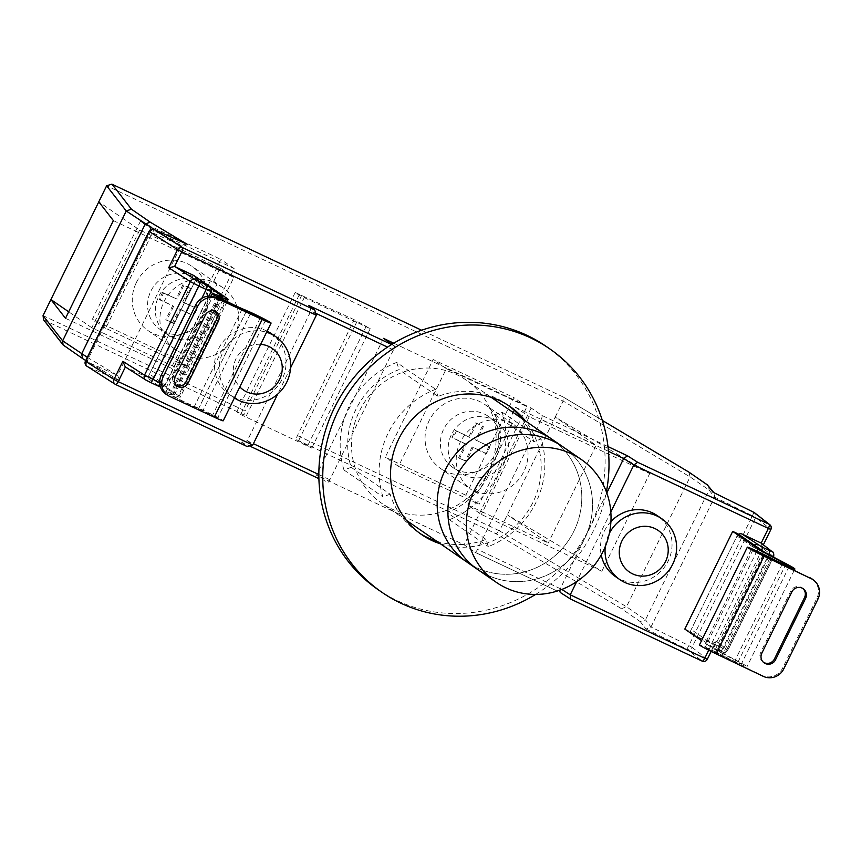 <?xml version="1.0" encoding="UTF-8"?>
<svg xmlns="http://www.w3.org/2000/svg" width="861" height="861" viewBox="0 0 861 861"><rect width="100%" height="100%" fill="white"/><g stroke="black" fill="none" stroke-linecap="round" stroke-linejoin="round"><path stroke-width="0.65" stroke-dasharray="4.3 3.23" d="M476.671 567.711A74.692 71.162 124.6 0 0 571.187 536.209A74.692 71.162 124.6 0 0 551.912 439.218A74.692 71.162 124.6 0 1 571.187 536.209A74.692 71.162 124.6 0 1 476.671 567.711A74.692 71.162 124.6 0 1 467.082 562.19A74.692 71.162 124.6 0 0 476.671 567.711M390.991 508.603A74.692 71.162 124.6 0 0 485.507 477.102A74.692 71.162 124.6 0 0 466.221 380.11A74.692 71.162 124.6 0 0 456.642 374.6A74.692 71.162 124.6 0 0 362.115 406.091A74.692 71.162 124.6 0 0 381.401 503.093A74.692 71.162 124.6 0 0 390.991 508.603M487.38 575.094A74.692 71.162 124.6 0 0 581.907 543.592A74.692 71.162 124.6 0 0 562.62 446.601A74.692 71.162 124.6 0 1 581.907 543.592A74.692 71.162 124.6 0 1 487.38 575.094A74.692 71.162 124.6 0 1 477.79 569.584M761.565 543.366L761.931 547.553L773.555 556.658L727.739 650.184L716.115 641.079L707.225 659.225L692.04 647.321L755.646 517.504L752.449 515.771L753.935 512.381M646.03 629.047L686.906 649.172L688.854 645.599L651.002 626.959L645.47 619.834L640.304 621.674L646.03 629.047L651.002 626.959L714.608 497.141L714.318 493.224L713.349 492.395M467.706 505.03L548.263 543.022L507.366 514.813L601.839 571.263L481.342 514.437L467.706 505.03L474.562 491.05A38.906 37.066 -55.4 0 0 523.929 471.397A38.906 37.066 -55.4 0 0 512.456 423.547A38.906 37.066 -55.4 0 0 508.733 421.298L512.23 423.72A38.906 37.066 -55.4 0 0 460.312 442.156A38.906 37.066 -55.4 0 0 471.785 490.017L440.628 468.524A38.906 37.066 -55.4 0 1 429.155 420.663A38.906 37.066 -55.4 0 1 484.808 404.476A38.906 37.066 -55.4 0 1 496.28 452.326A38.906 37.066 -55.4 0 1 440.628 468.524M605.305 546.434A36.958 35.204 -55.4 0 1 608.942 534.154A36.958 35.204 -55.4 0 1 609.34 533.357M610.923 521.551A36.958 35.204 124.6 0 0 604.39 531.011A36.958 35.204 124.6 0 0 601.215 554.947M615.281 576.472A36.958 35.204 124.6 0 0 668.158 561.081A36.958 35.204 124.6 0 0 657.255 515.621M234.407 397.943A36.958 35.204 -55.4 0 1 233.869 397.588A36.958 35.204 -55.4 0 1 222.977 352.127A36.958 35.204 -55.4 0 1 266.587 332.26M267.136 331.151A36.958 35.204 124.6 0 0 218.414 348.985A36.958 35.204 124.6 0 0 229.317 394.446A36.958 35.204 124.6 0 0 282.182 379.055A36.958 35.204 124.6 0 0 271.29 333.594M213.377 282.01L216.886 284.421A38.906 37.066 -55.4 0 1 223.16 287.875A38.906 37.066 -55.4 0 1 234.633 335.725A38.906 37.066 -55.4 0 1 182.715 354.172L179.206 351.751A38.906 37.066 -55.4 0 1 175.483 349.512A38.906 37.066 -55.4 0 1 164.01 301.651A38.906 37.066 -55.4 0 1 213.377 282.01L220.233 268.019L139.676 230.038L98.789 201.829M136.35 282.58A38.906 37.066 -55.4 0 1 192.003 266.383A38.906 37.066 -55.4 0 1 203.476 314.233A38.906 37.066 -55.4 0 1 147.823 330.43A38.906 37.066 -55.4 0 1 136.35 282.58M182.715 354.172L216.886 284.421M113.361 220.599L233.858 277.425L185.987 375.138L172.361 365.742L91.804 327.75L139.676 230.038M91.804 327.75L68.686 311.8M391.572 344.529L394.198 345.767A3.885 1.173 115.2 0 1 393.455 349.921L329.86 479.749A3.885 1.173 115.2 0 1 327.223 482.59A3.885 1.173 115.2 0 1 327.18 482.569L316.461 475.175L464.144 544.819L474.852 552.213A3.885 1.173 -64.8 0 0 474.906 552.245A3.885 1.173 -64.8 0 0 477.532 549.393L561.824 589.43M316.676 313.716L310.896 310.982L247.29 440.81L253.414 443.695M251.068 446.676L241.532 442.177L247.29 440.81L252.736 445.072M316.331 315.255L310.896 310.982L309.379 305.903M354.215 319.711L295.183 292.471L299.079 295.151L370.23 328.708L354.215 319.711L297.454 435.58A3.885 1.173 -64.8 0 0 296.722 439.734L311.768 448.064L240.606 414.507L236.721 411.816L244.363 415.045A3.885 1.173 115.2 0 1 245.094 410.88L43.05 315.6M43.577 319.818L244.363 415.045M610.826 511.972L576.687 581.649M716.115 641.079L715.814 641.908L711.961 643.587L692.879 634.611A3.885 3.702 -55.4 0 1 692.373 634.32M692.104 634.105A3.885 3.702 -55.4 0 1 691.232 629.531L706.806 640.283L752.622 546.757L737.048 536.005L691.232 629.531M737.048 536.005A3.885 3.702 -55.4 0 1 738.63 534.294M194.199 275.746A3.885 3.702 -55.4 0 1 195.339 280.535L149.523 374.061A3.885 3.702 -55.4 0 1 144.465 375.966L160.038 386.718L157.66 385.803M146.069 380.142L125.674 367.109L144.465 375.966M290.566 367.851L277.705 394.09M394.198 345.767L392.003 344.26M393.735 343.205L531.162 408.017L541.87 415.411L607.974 446.579M465.812 495.215L385.265 457.223L433.137 359.511L513.683 397.502L465.812 495.215L479.06 504.352L398.503 466.361L446.375 368.648L526.932 406.629L479.06 504.352M140.332 221.417L220.89 259.409L173.018 357.121L92.461 319.14L140.332 221.417L153.581 230.554L234.127 268.546L186.256 366.259L105.709 328.267L153.581 230.554M301.856 295.022L245.094 410.88M563.148 396.975L421.621 330.226L563.148 396.975L602.323 420.372L563.062 396.943L563.105 401.043L555.237 417.09L649.711 473.55L529.214 416.713L481.342 514.437M689.037 472.194L690.091 476.919L626.496 606.747L499.498 530.86L555.237 417.09L596.135 445.298L548.263 543.022M186.772 244.061L181.09 245.525L117.494 375.353L120.303 381.111L83.162 358.919L64.392 345.971L45.03 321.035M601.839 571.263L649.711 473.55M708.668 485.959L709.066 490.006L645.47 619.834L626.496 606.747L621.534 608.727L640.304 621.674M606.811 492.987L559.521 590.291M608.458 451.325L541.139 419.576L477.532 549.393M260.679 344.335A25.292 24.086 124.6 0 0 235.968 358.886A25.292 24.086 124.6 0 0 239.821 386.912M105.709 328.267L92.461 319.14M186.256 366.259L173.018 357.121M234.127 268.546L220.89 259.409M526.932 406.629L513.683 397.502M446.375 368.648L433.137 359.511M398.503 466.361L385.265 457.223M508.733 421.298L515.578 407.318L529.214 416.713M515.578 407.318L596.135 445.298M512.23 423.72L478.07 493.461L474.562 491.05M478.07 493.461A38.906 37.066 -55.4 0 1 471.785 490.017M560.489 592.605L570.628 599.084M297.454 435.58L499.498 530.86L496.044 533.745L621.534 608.727M87.327 357.326L117.494 375.353L86.875 361.695A3.885 2.368 -66 0 0 87.23 366.366L120.303 381.111M153.871 229.413A3.885 2.368 -66 0 0 150.481 231.878L181.09 245.525L154.679 229.747M541.139 419.576A3.885 1.173 -64.8 0 0 541.87 415.411M304.579 296.905L246.117 416.25M295.183 292.471L236.721 411.816M299.079 295.151L240.606 414.507M370.23 328.708L311.768 448.064M366.334 326.028L307.872 445.374M356.938 321.594L298.476 440.95M383.489 338.373L316.461 475.175M531.162 408.017L464.144 544.819M65.49 318.312L185.987 375.138M220.233 268.019L233.858 277.425M172.361 365.742L179.206 351.751M505.149 459.903A31.125 29.651 -55.4 0 1 460.624 472.861A31.125 29.651 -55.4 0 1 451.444 434.579A31.125 29.651 -55.4 0 1 495.968 421.621A31.125 29.651 -55.4 0 1 505.149 459.903M497.357 454.533A31.125 29.651 -55.4 0 1 452.832 467.491A31.125 29.651 -55.4 0 1 443.663 429.208A31.125 29.651 -55.4 0 1 488.176 416.25A31.125 29.651 -55.4 0 1 497.357 454.533M465.446 443.781L452.014 437.442L455.437 430.468L468.858 436.796L475.702 422.837L482.408 426.001L475.573 439.96L488.994 446.289L485.582 453.273L472.151 446.945L465.317 460.904L458.601 457.74L465.446 443.781L466.414 444.448L459.58 458.407L458.601 457.74M459.58 458.407L465.317 460.904M488.994 446.289L489.974 446.967L486.551 453.941L473.13 447.612L466.285 461.571M473.13 447.612L472.151 446.945M486.551 453.941L485.582 453.273M489.974 446.967L475.573 439.96M475.702 422.837L483.387 426.679L476.542 440.638M483.387 426.679L482.408 426.001M476.671 423.504L469.837 437.463L468.858 436.796M469.837 437.463L455.437 430.468M456.405 431.135L452.994 438.12L452.014 437.442M466.414 444.448L452.994 438.12M212.344 321.82A31.125 29.651 124.6 0 0 203.164 283.538A31.125 29.651 124.6 0 0 158.65 296.496A31.125 29.651 124.6 0 0 167.82 334.778A31.125 29.651 124.6 0 0 212.344 321.82M204.552 316.439A31.125 29.651 124.6 0 0 195.382 278.157A31.125 29.651 124.6 0 0 150.858 291.115A31.125 29.651 124.6 0 0 160.038 329.397A31.125 29.651 124.6 0 0 204.552 316.439M179.357 308.851L192.778 315.191L196.2 308.206L182.769 301.877L189.614 287.918L182.898 284.754L176.064 298.713L162.632 292.374L159.22 299.359L172.641 305.687L165.807 319.646L172.512 322.81L179.357 308.851L180.326 309.529L173.491 323.488L172.512 322.81M173.491 323.488L165.807 319.646M162.632 292.374L163.612 293.052L160.189 300.026L172.641 305.687M173.61 306.355L166.776 320.324M160.189 300.026L159.22 299.359M163.612 293.052L176.064 298.713M189.614 287.918L182.898 284.754M183.877 285.421L177.032 299.38M190.582 288.586L183.748 302.545L182.769 301.877M183.748 302.545L196.2 308.206M197.169 308.873L193.757 315.858L192.778 315.191M180.326 309.529L193.757 315.858M211.472 288.855L196.373 278.437L201.743 280.977L153.871 378.689L179.185 396.146A31.125 1.464 -153.9 0 1 180.283 397.179A31.125 1.464 -153.9 0 1 177.883 396.63L171.199 394.241A15.563 0.732 26.1 0 0 169.994 393.961A15.563 0.732 26.1 0 0 178.83 399.063A15.563 0.732 26.1 0 0 194.382 406.446L198.794 408.318A15.573 0.732 -153.9 0 1 212.333 414.668A15.573 0.732 -153.9 0 1 222.665 420.286A15.573 0.732 -153.9 0 1 223.214 420.803M169.574 396.361L212.258 415.895L217.295 417.757L198.547 408.695A21.783 1.022 -153.9 0 1 176.774 398.363A21.783 1.022 -153.9 0 1 164.408 391.228A21.783 1.022 -153.9 0 1 166.087 391.615L172.77 394.004A24.904 1.173 26.1 0 0 174.697 394.446A24.904 1.173 26.1 0 0 173.814 393.617L148.501 376.149L153.871 378.689M214.938 311.198A7.781 7.179 122.6 0 0 213.98 310.455A7.781 7.179 122.6 0 0 203.282 313.974L173.19 375.396A7.781 7.179 122.6 0 0 175.515 384.996A7.781 7.179 122.6 0 0 176.58 385.545M167.551 395.07A15.563 14.357 -57.4 0 1 166.012 394.22M201.743 280.977L210.127 286.756M196.373 278.437L148.501 376.149M812.762 579.475A15.563 15.175 -51.9 0 1 816.863 598.255L782.671 668.05A15.563 15.175 -51.9 0 1 762.125 675.465L715.082 653.025L705.051 647.633L722.11 655.619A21.783 1.022 26.1 0 0 747.004 666.705A21.783 1.022 26.1 0 0 738.286 661.463L724.607 654.252A24.904 1.173 -153.9 0 1 715.523 649.086L690.199 631.63L684.829 629.09M763.341 662.206A7.781 7.588 -51.9 0 1 760.726 652.412L790.818 590.99A7.781 7.588 -51.9 0 1 803.001 588.59M711.66 643.468L722.594 652.046L708.452 645.352A3.885 3.702 124.6 0 1 707.957 645.061L712.833 647.633A3.885 1.173 115.2 0 0 715.469 644.792L722.831 648.258L768.647 554.732L761.285 551.266L715.469 644.792L706.806 640.283A3.885 3.702 124.6 0 0 707.957 645.061L710.153 646.557A31.125 1.464 26.1 0 0 721.507 653.015L735.186 660.226A15.563 0.732 -153.9 0 1 741.407 663.96A15.563 0.732 -153.9 0 1 723.627 656.039L717.267 652.832A15.573 0.732 26.1 0 0 699.466 644.9M738.071 533.917L690.199 631.63M508.087 405.251A77.813 74.121 124.6 0 0 506.16 403.884A77.813 74.121 124.6 0 0 496.173 398.126A77.813 74.121 124.6 0 0 437.98 396.458L399.03 369.595A77.813 74.121 124.6 0 0 351.159 467.319L390.108 494.182A77.813 74.121 124.6 0 0 417.8 531.98A77.813 74.121 124.6 0 0 419.77 533.293M535.628 594.424A147.834 140.838 124.6 0 0 606.392 491.835M378.044 589.624A147.834 140.838 124.6 0 0 397.018 600.548A147.834 140.838 124.6 0 0 584.081 538.2A147.834 140.838 124.6 0 0 545.928 346.23M436.656 541.203A77.813 74.121 124.6 0 0 485.981 539.395L488.316 546.563A85.594 81.537 124.6 0 0 541.02 438.981L533.852 441.682A77.813 74.121 124.6 0 0 521.475 418.231M390.108 494.182L382.941 496.872A85.594 81.537 -55.4 0 1 435.655 389.29L437.98 396.458M440.552 543.883A77.813 74.121 124.6 0 0 526.889 512.704A77.813 74.121 124.6 0 0 525.371 420.911M447.031 512.532L449.367 519.7A85.594 81.537 124.6 0 0 502.071 412.118L494.903 414.808A77.813 74.121 -55.4 0 1 447.031 512.532L485.981 539.395M494.903 414.808L533.852 441.682M351.159 467.319L344.002 470.009L382.941 496.872M344.002 470.009A85.594 81.537 -55.4 0 1 396.706 362.427L435.655 389.29M396.706 362.427L399.03 369.595M502.071 412.118L541.02 438.981M449.367 519.7L488.316 546.563M707.225 659.225A3.885 3.799 -51.9 0 1 702.092 661.076L686.906 649.172A3.885 3.799 -51.9 0 0 692.04 647.321L688.854 645.599L752.449 515.771L714.608 497.141L709.066 490.006L690.091 476.919L563.105 401.043L106.646 185.772M318.85 474.551L329.86 479.749M393.455 349.921L387.525 347.123M708.711 650.206L711.961 643.587M241.532 442.177L246.978 446.439M115.622 384.501L87.23 366.366M296.722 439.734L496.044 533.745M474.906 552.245L557.207 591.055L474.852 552.213M85.443 361.157L86.875 361.695L150.481 231.878L149.05 231.34M754.613 512.801A3.885 3.799 128.1 0 1 755.646 517.504L770.821 529.397L761.931 547.553M159.683 382.671L160.34 382.984L201.808 298.347M195.339 280.535L210.923 291.276L165.108 384.802L149.523 374.061M708.452 645.352L692.879 634.611M720.14 651.077A3.885 1.173 115.2 0 0 720.194 651.11A3.885 1.173 115.2 0 0 722.831 648.258L727.739 650.184A3.885 3.799 -51.9 0 1 722.594 652.046M772.521 551.966A3.885 3.799 -51.9 0 1 773.555 556.658L773.684 556.809M771.607 556.077L768.647 554.732A3.885 1.173 115.2 0 0 768.744 554.527M761.737 550.233A3.885 1.173 115.2 0 1 761.285 551.266L752.622 546.757A3.885 3.702 124.6 0 1 754.204 545.045M209.772 286.498A3.885 3.702 -55.4 0 1 210.923 291.276L211.203 291.535M159.78 384.006A3.885 1.173 -64.8 0 0 160.34 382.984L165.108 384.802A3.885 3.702 124.6 0 1 160.038 386.718M773.544 557.099L727.868 650.335C721.324 654.586 725.113 652.068 720.194 651.11L712.833 647.633A3.885 1.173 115.2 0 1 712.779 647.612M246.666 310.595L198.794 408.318M260.13 318.183L212.258 415.895M220.642 296.281L172.77 394.004M221.374 296.539L173.814 393.617M213.958 293.902L166.087 391.615M246.095 311.639L198.547 408.695M250.433 313.662L202.959 410.568M242.253 308.733L194.382 406.446M218.823 297.034L171.199 394.241M224.99 300.467L177.883 396.63M227.056 298.433L179.185 396.146M203.282 313.974L205.295 315.266M173.19 375.396L175.214 376.688M763.233 555.453L715.739 652.401M772.478 556.54L724.607 654.252M763.384 551.374L715.523 649.086M786.147 563.751L738.286 661.463M769.669 558.52L722.11 655.619M762.943 555.313L715.082 653.025M816.863 598.255L817.95 599.105M783.758 668.9L782.671 668.05M765.128 555.108L717.267 652.832M771.499 558.326L723.627 656.039M782.509 563.621L735.186 660.226M768.604 556.863L721.507 653.015M756.905 551.105L710.153 646.557M762.125 675.465L763.201 676.315M760.726 652.412L761.813 653.262M790.818 590.99L791.894 591.841M491.2 397.341L466.221 380.11M406.381 520.313L381.401 503.093M512.456 423.547L484.808 404.476M233.869 397.588L229.317 394.446M223.16 287.875L192.003 266.383M175.483 349.512L147.823 330.43M251.057 446.676L241.737 442.274M208.965 296.109L165.377 385.061L162.04 387.246L160.447 387.009M711.143 651.433L715.814 641.908M714.318 493.224L713.866 492.643M762.372 546.875L763.384 544.798M119.873 380.874L85.766 360.501M460.624 472.861L452.832 467.491M495.968 421.621L488.176 416.25M203.164 283.538L195.382 278.157M167.82 334.778L160.038 329.397M265.489 320.357L217.618 418.069M222.569 296.722L174.697 394.446M210.988 296.152L164.408 391.228M217.865 296.249L169.994 393.961M227.132 301.565L180.283 397.179M175.515 384.996L177.538 386.288M213.98 310.455L216.003 311.747M752.923 549.921L705.051 647.633M794.251 570.251L747.004 666.705M789.279 566.247L741.407 663.96M762.781 661.808L763.858 662.658M802.474 588.149L803.561 588.989M421.696 534.659L417.8 531.98M510.056 406.564L506.16 403.884"/><path stroke-width="1.29" d="M581.121 459.365A74.692 71.162 124.6 0 0 571.532 453.844A74.692 71.162 124.6 0 0 477.016 485.346A74.692 71.162 124.6 0 0 496.291 582.337A74.692 71.162 124.6 0 0 505.881 587.859A74.692 71.162 124.6 0 0 603.152 551.244A74.692 71.162 124.6 0 0 581.121 459.365L551.912 439.218A74.692 71.162 124.6 0 0 542.322 433.696A74.692 71.162 124.6 0 0 447.806 465.198A74.692 71.162 124.6 0 0 467.082 562.19L406.381 520.313M496.291 582.337L477.79 569.584A74.692 71.162 124.6 0 1 458.515 472.592A74.692 71.162 124.6 0 1 553.031 441.09A74.692 71.162 124.6 0 1 562.62 446.601A74.692 71.162 124.6 0 0 553.031 441.09A74.692 71.162 124.6 0 0 458.515 472.592A74.692 71.162 124.6 0 0 477.79 569.584A74.692 71.162 124.6 0 0 487.38 575.094M491.2 397.341L551.912 439.218A74.692 71.162 124.6 0 0 542.322 433.696A74.692 71.162 124.6 0 0 447.806 465.198A74.692 71.162 124.6 0 0 467.082 562.19L477.79 569.584M753.935 512.381L713.048 492.244L707.322 484.872L713.866 492.643M239.821 386.912A25.292 24.086 124.6 0 0 246.666 391.863A25.292 24.086 124.6 0 0 279.599 379.464A25.292 24.086 124.6 0 0 268.89 346.499A25.292 24.086 124.6 0 0 260.679 344.335M266.587 332.26A36.958 35.204 -55.4 0 1 271.097 334.014A36.958 35.204 -55.4 0 1 275.843 336.737A36.958 35.204 -55.4 0 1 286.745 382.198A36.958 35.204 -55.4 0 1 238.615 400.311A36.958 35.204 -55.4 0 1 234.407 397.943M632.641 573.889A25.292 24.086 124.6 0 0 665.564 561.49A25.292 24.086 124.6 0 0 654.866 528.525A25.292 24.086 124.6 0 0 621.933 540.912A25.292 24.086 124.6 0 0 632.641 573.889M609.34 533.357A36.958 35.204 -55.4 0 1 657.072 516.04A36.958 35.204 -55.4 0 1 661.818 518.763A36.958 35.204 -55.4 0 1 672.71 564.224A36.958 35.204 -55.4 0 1 624.591 582.348A36.958 35.204 -55.4 0 1 619.845 579.614A36.958 35.204 -55.4 0 1 605.305 546.434M601.215 554.947A36.958 35.204 124.6 0 0 615.281 576.472L619.845 579.614M68.686 311.8L50.917 299.542L98.789 201.829L113.361 220.599L65.49 318.312L50.917 299.542L43.05 315.6L43.577 319.818L63.036 344.884L83.162 358.919M290.566 367.851L316.331 315.255L314.814 310.175L308.55 305.375L391.572 344.529M661.818 518.763L657.255 515.621A36.958 35.204 124.6 0 0 610.923 521.551M760.898 542.957L742.117 534.1L762.017 547.101L771.833 551.535L761.178 543.108L772.521 551.966A3.885 3.799 -51.9 0 0 771.833 551.535M761.178 543.108L768.367 528.439L633.836 464.994L610.826 511.972M576.687 581.649L570.24 594.811L704.772 658.256L708.711 650.206M732.7 531.377L758.024 548.844A31.125 1.464 26.1 0 0 769.379 555.291L783.058 562.513A15.563 0.732 -153.9 0 1 789.279 566.247A15.563 0.732 -153.9 0 1 771.499 558.326L765.128 555.108A15.573 0.732 26.1 0 0 747.337 547.187L699.466 644.9A15.573 0.732 26.1 0 0 700.015 645.416A15.573 0.732 26.1 0 0 716.158 653.876L763.201 676.315A15.563 15.175 128.1 0 0 783.758 668.9L817.95 599.105A15.563 15.175 128.1 0 0 811.073 578.603L762.943 555.313L752.923 549.921L769.982 557.896A21.783 1.022 26.1 0 0 794.875 568.992A21.783 1.022 26.1 0 0 786.147 563.751L772.478 556.54A24.904 1.173 -153.9 0 1 763.384 551.374L738.071 533.917L732.7 531.377L684.829 629.09L701.554 640.627L692.373 634.32A3.885 3.702 -55.4 0 1 692.104 634.105M738.63 534.294A3.885 3.702 -55.4 0 1 742.117 534.1M275.843 336.737L271.29 333.594A36.958 35.204 124.6 0 0 267.136 331.151M316.331 315.255L181.8 251.81L174.611 266.479L193.693 275.455A3.885 3.702 -55.4 0 1 194.199 275.746L209.772 286.498A3.885 3.702 -55.4 0 0 209.277 286.207L193.693 275.455M277.705 394.09L252.736 445.072L247.182 446.547L115.622 384.501M392.003 344.26L383.489 338.373L393.735 343.205M111.865 184.146L421.621 330.226L111.865 184.146L106.646 185.772L98.789 201.829M112.048 184.232L131.41 209.169L150.18 222.116L145.218 224.097L81.612 353.914L82.678 358.639M131.41 209.169L126.244 210.999L62.649 340.827L63.036 344.884M608.458 451.325L623.698 458.515L627.508 455.803L637.646 462.282L633.836 464.994L623.698 458.515L606.811 492.987M570.531 599.041L702.135 661.108A3.885 1.173 -64.8 0 1 702.092 661.076L570.531 599.041L560.253 592.476L559.521 590.291M570.628 599.084L570.24 594.811L561.824 589.43M707.322 484.872L688.854 472.076L707.839 485.163M122.865 361.286L125.275 366.894L145.681 379.927A3.885 3.595 -57.4 0 1 144.519 375.138L190.335 281.612L168.681 267.76L177.57 249.615L149.276 231.534L85.68 361.351L113.975 379.443L122.865 361.286L144.519 375.138L159.683 382.671M150.18 222.116L186.772 244.061M187.321 244.309L154.248 229.564A3.885 2.368 -66 0 0 154.119 229.5A3.885 2.368 -66 0 0 153.871 229.413M314.814 310.175L308.55 305.375M174.611 266.479L168.681 267.76M210.127 286.756L227.056 298.433A31.125 1.464 -153.9 0 1 228.154 299.467A31.125 1.464 -153.9 0 1 225.743 298.918L219.071 296.528A15.563 0.732 26.1 0 0 217.865 296.249A15.563 0.732 26.1 0 0 226.701 301.339A15.563 0.732 26.1 0 0 242.253 308.733L246.666 310.595A15.573 0.732 -153.9 0 1 260.205 316.956A15.573 0.732 -153.9 0 1 270.537 322.574A15.573 0.732 -153.9 0 1 271.086 323.09A15.573 0.732 -153.9 0 1 262.153 319.474L217.446 298.638A15.563 14.357 122.6 0 0 197.578 306.527L163.386 376.322A15.563 14.357 122.6 0 0 168.035 395.511A15.563 14.357 122.6 0 0 169.574 396.361L214.281 417.187A15.573 0.732 -153.9 0 0 223.214 420.803L271.086 323.09M197.578 306.527L195.555 305.235A15.563 14.357 -57.4 0 1 215.422 297.346L260.13 318.183L265.166 320.044L246.418 310.982A21.783 1.022 -153.9 0 1 224.635 300.64A21.783 1.022 -153.9 0 1 212.28 293.515A21.783 1.022 -153.9 0 1 213.958 293.902L220.642 296.281A24.904 1.173 26.1 0 0 222.569 296.722A24.904 1.173 26.1 0 0 221.686 295.904L211.472 288.855M176.58 385.545A7.781 7.179 122.6 0 0 186.224 381.477L216.305 320.055A7.781 7.179 122.6 0 0 214.938 311.198M195.555 305.235L161.362 375.03L163.386 376.322M168.035 395.511L166.012 394.22A15.563 14.357 -57.4 0 1 161.362 375.03M205.295 315.266L175.214 376.688A7.781 7.179 122.6 0 0 177.538 386.288A7.781 7.179 122.6 0 0 188.247 382.768L218.328 321.347A7.781 7.179 122.6 0 0 216.003 311.747A7.781 7.179 122.6 0 0 205.295 315.266M747.337 547.187A15.573 0.732 26.1 0 0 747.886 547.693A15.573 0.732 26.1 0 0 764.03 556.163L811.073 578.603M803.001 588.59A7.781 7.588 -51.9 0 1 804.529 597.534L774.437 658.956A7.781 7.588 -51.9 0 1 763.341 662.206M809.997 577.753A15.563 15.175 -51.9 0 1 812.762 579.475L813.839 580.314M805.616 598.384L775.524 659.806A7.781 7.588 -51.9 0 1 763.858 662.658A7.781 7.588 -51.9 0 1 761.813 653.262L791.894 591.841A7.781 7.588 -51.9 0 1 803.561 588.989A7.781 7.588 -51.9 0 1 805.616 598.384L804.529 597.534M419.77 533.293A77.813 74.121 124.6 0 0 427.788 537.727A77.813 74.121 124.6 0 0 436.656 541.203M525.371 420.911A77.813 74.121 124.6 0 0 510.056 406.564A77.813 74.121 124.6 0 0 500.069 400.817A77.813 74.121 124.6 0 0 401.613 433.632A77.813 74.121 124.6 0 0 421.696 534.659A77.813 74.121 124.6 0 0 431.684 540.407A77.813 74.121 124.6 0 0 440.552 543.883M606.392 491.835A147.834 140.838 124.6 0 0 549.824 348.92A147.834 140.838 124.6 0 0 530.839 337.996A147.834 140.838 124.6 0 0 343.776 400.343A147.834 140.838 124.6 0 0 381.929 592.303A147.834 140.838 124.6 0 0 400.914 603.227A147.834 140.838 124.6 0 0 535.628 594.424M549.824 348.92L545.928 346.23A147.834 140.838 124.6 0 0 526.954 335.316A147.834 140.838 124.6 0 0 339.88 397.653A147.834 140.838 124.6 0 0 378.044 589.624L381.929 592.303M521.475 418.231A77.813 74.121 124.6 0 0 508.087 405.251M253.414 443.695L318.85 474.551M387.525 347.123L316.676 313.716M251.057 446.676L318.904 478.673L251.068 446.676M125.394 366.958L118.205 381.627L252.736 445.072M607.974 446.579L627.508 455.803M637.646 462.282L769.11 524.274L753.924 512.37L713.199 492.32M688.552 471.925L602.323 420.405L688.854 472.076M187.041 244.18L154.119 229.5A3.885 3.885 0 0 0 149.05 231.34L149.276 231.534A3.885 3.595 122.6 0 1 154.248 229.564L182.543 247.645L313.996 309.637M154.679 229.747L126.244 210.999L106.646 185.772M43.05 315.6L62.649 340.827L87.327 357.326M201.808 298.347L206.156 289.457L198.805 285.981L152.978 379.518A3.885 1.173 -64.8 0 1 150.352 382.359L145.681 379.927A3.885 3.595 -57.4 0 0 146.069 380.142L150.298 382.327A3.885 1.173 -64.8 0 0 150.352 382.359L157.703 385.836A3.885 1.173 -64.8 0 0 159.78 384.006M174.912 266.598L195.307 279.631L209.277 286.207M160.447 387.009L157.703 385.836A3.885 1.173 -64.8 0 1 157.66 385.803L150.406 382.381M773.544 557.099L771.607 556.077M208.965 296.109L211.203 291.535L206.156 289.457A3.885 1.173 115.2 0 0 206.898 285.292M199.537 281.827A3.885 1.173 115.2 0 1 198.805 285.981L190.335 281.612A3.885 3.595 122.6 0 1 195.307 279.631M707.225 659.225L704.772 658.256A3.885 1.173 -64.8 0 1 702.135 661.108A3.885 3.885 0 0 0 707.29 659.3L711.143 651.433M757.691 544.841A3.885 3.702 124.6 0 0 754.204 545.045M762.017 547.101A3.885 1.173 115.2 0 1 761.737 550.233M769.379 550.566A3.885 1.173 115.2 0 1 768.744 554.527M754.613 512.801A3.885 3.799 128.1 0 0 753.924 512.37A3.885 3.885 0 0 1 754.613 512.801L769.799 524.704A3.885 3.799 128.1 0 0 769.11 524.274A3.885 1.173 -64.8 0 1 768.367 528.439L770.821 529.397A3.885 3.799 128.1 0 0 769.799 524.704A3.885 3.885 0 0 1 770.886 529.483L763.384 544.798M118.205 381.627L113.975 379.443A3.885 3.595 -57.4 0 0 115.137 384.232A3.885 3.885 0 0 0 115.568 384.48A3.885 1.173 -64.8 0 0 118.205 381.627M87.23 366.366A3.885 3.595 -57.4 0 1 86.843 366.151L115.137 384.232A3.885 3.595 -57.4 0 0 115.525 384.447A3.885 1.173 -64.8 0 0 115.568 384.48L247.182 446.547M86.843 366.151A3.885 3.595 -57.4 0 1 85.68 361.351L85.443 361.157A3.885 3.885 0 0 0 86.843 366.151M182.543 247.645A3.885 3.595 122.6 0 0 177.57 249.615L181.8 251.81A3.885 1.173 -64.8 0 0 182.543 247.645M221.686 295.904L221.374 296.539M246.418 310.982L246.095 311.639M250.831 312.855L250.433 313.662M262.153 319.474L214.281 417.187M225.743 298.918L224.99 300.467M215.422 297.346L217.446 298.638M186.224 381.477L188.247 382.768M216.305 320.055L218.328 321.347M764.03 556.163L716.158 653.876M763.61 554.678L763.233 555.453M769.982 557.896L769.669 558.52M783.058 562.513L782.509 563.621M769.379 555.291L768.604 556.863M758.024 548.844L756.905 551.105M774.437 658.956L775.524 659.806M773.684 556.809C773.899 553.526 773.512 551.901 772.521 551.966M85.766 360.501L82.86 358.757M149.05 231.34L85.443 361.157M211.203 291.535C210.999 287.37 210.525 285.691 209.772 286.498M212.28 293.515L210.988 296.152M228.154 299.467L227.132 301.565M794.875 568.992L794.251 570.251"/></g></svg>
